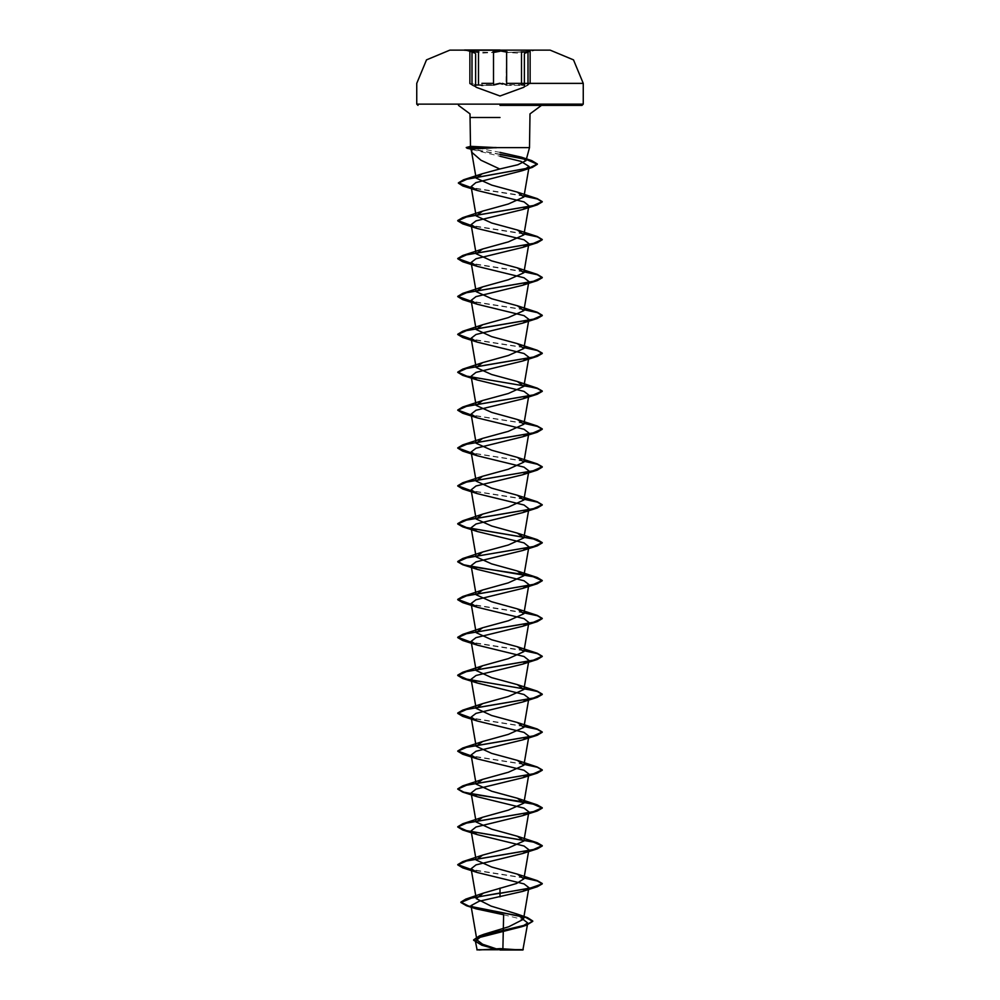<?xml version="1.0" encoding="UTF-8"?>
<svg xmlns="http://www.w3.org/2000/svg" width="1000" height="1000" viewBox="0 0 1000 1000"><rect width="100%" height="100%" fill="white"/><g stroke="black" fill="none" stroke-linecap="round" stroke-linejoin="round"><path stroke-width="0.75" stroke-dasharray="5 3.75" d="M523.913 87.3L527.863 85.337L521.812 85.35L527.812 85.35L523.913 87.3L530.15 83.513L521.462 84.75L506.575 84.75L500.012 83.263L493.438 84.75L493.438 52.488L492.85 51.875L493.438 52.488L481.925 53.175L469.837 51.413L471.95 52.488L469.712 51.075L475.188 53.113L471.675 51.875L493.438 52.488L500.012 51.2L506.575 52.488L523.4 52.013M478.525 84.75L481.925 85.825L493.438 84.75L478.525 84.75L469.837 83.513L472.175 85.35L494 85.35L500 83.863L494 85.35L472.175 85.35L476.075 87.3L470.025 84.038L478.525 84.75L478.825 51.875M530.15 51.413L528.038 52.488L530.163 51.413L518.088 53.175L506.575 52.488L506.012 85.35L521.812 85.35L506.012 85.35L500 83.863L506.012 85.35L521.812 85.35L521.462 84.75L527.737 83.375M476.587 52.013L478.525 52.488M500 50.075L464.525 50.075L535.475 50.075L524.725 53.15M502.912 949.638L495.613 948.713M472.337 149.675L500 156.188M503.663 914.737L523.35 919.575M480.825 944.837L499.775 949.788M475.325 147.65L500 147.65M500 152.375L480.6 148.65M524.062 877.725L471.287 869.562M524.062 764.075L471.287 755.913M524.062 726.188L471.287 718.025M524.062 650.413L471.287 642.25M524.062 612.537L471.287 604.362M524.062 498.875L471.287 490.712M524.062 460.988L471.287 452.825M524.062 423.1L471.287 414.938M524.062 347.337L471.287 339.175M524.062 309.45L471.287 301.288M524.062 271.562L471.287 263.4M524.062 233.675L471.287 225.512M524.062 195.8L471.287 187.625M500 154.25L472.287 149.025M524.012 878.037L471.337 869.887M524.012 764.375L471.337 756.237M524.012 726.488L471.337 718.35M524.012 688.612L471.337 680.462M524.012 650.725L471.337 642.575M524.012 612.837L471.337 604.688M524.012 499.188L471.337 491.037M524.012 461.3L471.337 453.15M524.012 423.413L471.337 415.262M524.012 385.525L471.337 377.388M524.012 347.638L471.337 339.5M524.012 309.75L471.337 301.613M524.012 271.875L471.337 263.725M524.012 233.988L471.337 225.837M524.012 196.1L471.337 187.95M500 154.562L470.962 149.075M493.438 84.75L494 85.35L493.438 84.75M524.325 86.713L530.163 83.513M500 83.263L502.325 83.375M471.95 84.75L475.65 86.7L471.95 84.75M528.038 52.488L524.325 53.738L528.038 52.488M506.575 52.488L521.175 51.875L506.575 52.488L500 51.2M471.95 52.488L475.65 53.725L471.95 52.488M521.175 51.875L528.312 51.875M500 50.587L507.163 51.875M506.575 83.375L518.088 83.375M481.925 83.375L493.438 83.375M521.462 84.75L521.462 52.488M464.525 50.075L475.25 53.137L467.475 50M475.65 86.7L472.125 85.325L476.075 87.3M524.325 53.738L528.275 51.887M467.238 50.075L469.837 51.413M471.712 51.887L475.65 53.725"/><path stroke-width="1.5" d="M500 50.263L464.525 50.263L500 50.263M500 50L464.525 50L500 50M478.825 51.875L471.675 51.875M500 50.587L492.85 51.875L500 50.587L507.163 51.875M523.4 52.013L530.15 51.413M518.088 83.375L583.25 83.375L573.562 59.9L550.15 50.075L500 50.075M500 950L522.85 950L500 950M523.35 919.575L527.762 923.05L521.638 926.775L479.825 937.412L475.387 941.125L481.838 945.2L498.275 949.725L476.863 949.7L523.188 949.663L502.912 949.638L503.663 914.737L476.2 908.825L470.975 905.675L479.125 901.3L522.788 891.425L537.263 886.812L542.225 883.863L537.4 880.95L524.012 878.037M500 147.65L529.5 147.65L496.3 147.65L470.9 149.137L471.9 149.55L471.725 152.225L480.938 160.312L499.787 169.037L517.9 164.75L526.013 160.675L521.2 157.162L500 152.375M496.538 147.812L466.75 147.812L471.3 149.05M500 105.425L581.987 105.425L500 105.425M495.988 948.7L482.612 944.262L476.85 939.85L484 934.237L508.812 926.725L523.438 919.262L516.287 913.688L491.163 906.175L476.275 898.675L483.413 893.15L516.512 883.5L523.862 878.888L517.388 874.075L491.675 867.013L476.138 859.95L482.612 855.125L508.325 848.062L523.862 841L517.388 836.188L491.675 829.125L476.138 822.062L482.612 817.25L508.338 810.175L523.862 803.125L517.388 798.3L491.688 791.237L476.138 784.175L482.612 779.362L508.325 772.3L523.862 765.238L517.388 760.413L491.662 753.35L476.138 746.287L482.612 741.475L508.325 734.412L523.862 727.35L517.388 722.537L491.675 715.475L476.138 708.413L482.612 703.587L508.338 696.525L523.862 689.463L517.388 684.65L491.662 677.588L476.138 670.525L482.612 665.7L508.325 658.637L523.862 651.575L517.388 646.762L491.662 639.7L476.138 632.638L482.612 627.812L508.325 620.763L523.862 613.688L517.388 608.875L491.675 601.812L476.138 594.75L482.612 589.938L508.312 582.875L523.862 575.812L517.388 570.988L491.675 563.925L476.138 556.862L482.612 552.05L508.325 544.987L523.862 537.925L517.388 533.112L491.675 526.05L476.138 518.975L482.612 514.163L508.325 507.1L523.862 500.037L517.388 495.225L491.675 488.162L476.138 481.1L482.612 476.275L508.312 469.212L523.862 462.15L517.388 457.337L491.688 450.275L476.138 443.212L482.612 438.387L508.312 431.337L523.862 424.263L517.388 419.45L491.675 412.388L476.138 405.325L482.612 400.513L508.325 393.45L523.862 386.388L517.388 381.562L491.675 374.5L476.138 367.438L482.612 362.625L508.325 355.562L523.862 348.5L517.388 343.675L491.675 336.625L476.138 329.55L482.612 324.738L508.312 317.675L523.862 310.613L517.388 305.8L491.688 298.738L476.138 291.675L482.612 286.85L508.325 279.788L523.862 272.725L517.388 267.913L491.675 260.85L476.138 253.787L482.612 248.962L508.325 241.9L523.862 234.838L517.388 230.025L491.662 222.963L476.138 215.9L482.612 211.088L508.338 204.013L523.862 196.962L517.388 192.138L491.7 185.087L476.163 178.15L482.188 173.775L499.787 169.037M471.9 149.55L466.238 147.575L472.287 149.025M500 156.188L520.975 161.325L529.1 166.475L522.475 170.662L475.913 182.625L471.112 186.612L477.212 190.55L523.95 201.925L528.862 205.712L522.775 209.488L476.05 220.863L471.138 224.662L477.212 228.438L523.962 239.812L528.862 243.6L522.788 247.375L476.062 258.75L471.138 262.55L477.212 266.325L523.95 277.7L528.862 281.488L522.775 285.262L476.037 296.637L471.138 300.425L477.212 304.2L523.938 315.575L528.862 319.375L522.788 323.15L476.05 334.525L471.138 338.312L477.212 342.088L523.95 353.462L528.862 357.262L522.775 361.037L476.05 372.4L471.138 376.2L477.212 379.975L523.95 391.35L528.862 395.138L522.788 398.913L476.062 410.288L471.138 414.087L477.212 417.863L523.95 429.237L528.862 433.025L522.775 436.8L476.037 448.188L471.138 451.975L477.212 455.75L523.938 467.113L528.862 470.913L522.788 474.688L476.05 486.062L471.138 489.85L477.212 493.625L523.95 505L528.862 508.8L522.775 512.575L476.05 523.95L471.138 527.737L477.225 531.512L523.95 542.888L528.862 546.688L522.775 550.462L476.062 561.825L471.138 565.625L477.212 569.4L523.95 580.775L528.862 584.562L522.788 588.35L476.037 599.725L471.138 603.513L477.212 607.288L523.938 618.663L528.862 622.45L522.788 626.225L476.05 637.6L471.138 641.4L477.212 645.175L523.938 656.55L528.862 660.337L522.788 664.112L476.05 675.487L471.138 679.287L477.212 683.062L523.95 694.438L528.862 698.225L522.788 702L476.062 713.375L471.138 717.163L477.212 720.938L523.95 732.325L528.862 736.112L522.788 739.887L476.037 751.263L471.138 755.05L477.225 758.825L523.95 770.2L528.862 774L522.788 777.775L476.037 789.15L471.138 792.938L477.212 796.712L523.938 808.088L528.862 811.875L522.788 815.65L476.05 827.025L471.138 830.825L477.225 834.6L523.95 845.975L528.862 849.762L522.788 853.538L476.062 864.912L471.138 868.713L477.212 872.487L523.95 883.863L528.862 887.65L522.788 891.425M500 888.1L500 893.012L465.75 899.175L460.913 902.175L468.562 906.038L527.475 917.65L532.7 921.05L526.725 924.788L479.25 936L473.675 939.912L480.213 944.312L495.613 948.713M542.225 883.863L529.862 888.275L471.987 897.913L460.913 902.487L466.512 905.775L525.875 917.475L532.7 921.375L526.375 925.225L478.825 936.475L473.675 940.225L481.838 945.2M537.263 886.812L500 893.325L500 896.9M496.3 147.65L470.938 146.363L480.6 148.65M542.225 883.538L537.263 880.588L524.062 877.725M471.287 869.562L457.775 864.6L462.738 861.65L533.288 849.65L542.225 845.662L537.263 842.7L466.712 830.713L457.775 826.712L462.738 823.763L533.288 811.775L542.225 807.775L537.263 804.825L524.062 801.963M523.562 801.875L480.15 795.35L463.8 792.087L457.775 788.825L462.738 785.875L533.288 773.888L542.225 769.887L537.263 766.938L524.062 764.075M471.287 755.913L457.775 750.95L462.725 747.987L533.275 736L542.225 732L537.275 729.05L524.062 726.188M471.287 718.025L457.775 713.062L462.725 710.113L533.275 698.112L542.225 694.112L537.275 691.162L466.725 679.175L457.775 675.175L462.738 672.225L533.288 660.225L542.225 656.237L537.263 653.275L524.062 650.413M471.287 642.25L457.775 637.288L462.738 634.338L533.288 622.35L542.225 618.35L537.263 615.4L524.062 612.537M471.287 604.362L457.775 599.4L462.738 596.45L533.288 584.462L542.225 580.462L537.263 577.513L524.062 574.65M523.562 574.562L480.15 568.038L463.8 564.775L457.775 561.512L462.738 558.562L533.288 546.575L542.225 542.575L537.263 539.625L466.712 527.625L457.775 523.638L462.738 520.688L533.288 508.688L542.225 504.688L537.275 501.737L524.062 498.875M471.287 490.712L457.775 485.75L462.725 482.8L533.275 470.8L542.225 466.812L537.275 463.85L524.062 460.988M471.287 452.825L457.775 447.863L462.725 444.913L533.275 432.912L542.225 428.925L537.263 425.962L524.062 423.1M471.287 414.938L457.775 409.975L462.738 407.025L533.288 395.037L542.225 391.037L537.263 388.088L466.712 376.087L457.775 372.088L462.738 369.137L533.288 357.15L542.225 353.15L537.263 350.2L524.062 347.337M471.287 339.175L457.775 334.212L462.738 331.25L533.288 319.262L542.225 315.262L537.263 312.312L524.062 309.45M471.287 301.288L457.775 296.325L462.738 293.375L533.288 281.375L542.225 277.375L537.263 274.425L524.062 271.562M471.287 263.4L457.775 258.438L462.738 255.487L533.275 243.487L542.225 239.5L537.275 236.537L524.062 233.675M471.287 225.512L457.775 220.55L462.725 217.6L533.275 205.613L542.225 201.612L537.275 198.663L524.062 195.8M471.287 187.625L458.363 182.862L463.587 179.788L529.462 167.9L537.4 163.938L531.763 160.575L500 154.25M471.337 869.887L462.738 867.862L457.775 864.912L466.725 860.913L537.263 848.925L542.225 845.975L533.275 841.975L462.725 829.987L457.775 827.025L466.725 823.037L537.275 811.038L542.225 808.088L533.275 804.087L462.725 792.1L457.775 789.15L466.725 785.15L537.263 773.15L542.225 770.2L537.4 767.288L524.012 764.375M471.337 756.237L462.738 754.212L457.775 751.263L466.712 747.262L537.263 735.275L542.225 732.312L537.4 729.4L524.012 726.488M471.337 718.35L462.738 716.325L457.775 713.375L466.712 709.375L537.263 697.387L542.225 694.438L537.4 691.525L524.012 688.612M471.337 680.462L462.738 678.438L457.775 675.487L466.712 671.488L537.263 659.5L542.225 656.55L537.4 653.637L524.012 650.725M471.337 642.575L462.738 640.562L457.775 637.6L466.712 633.612L537.263 621.613L542.225 618.663L537.4 615.75L524.012 612.837M471.337 604.688L462.738 602.675L457.775 599.725L466.725 595.725L537.275 583.725L542.225 580.775L533.275 576.775L462.725 564.788L457.775 561.838L466.725 557.837L537.275 545.837L542.225 542.888L533.275 538.888L462.738 526.9L457.775 523.95L466.712 519.95L537.263 507.962L542.225 505.012L537.4 502.1L524.012 499.188M471.337 491.037L462.738 489.012L457.775 486.062L466.712 482.062L537.263 470.075L542.225 467.125L537.4 464.212L524.012 461.3M471.337 453.15L462.738 451.138L457.775 448.175L466.712 444.188L537.263 432.188L542.225 429.237L537.4 426.325L524.012 423.413M471.337 415.262L462.738 413.25L457.775 410.288L466.712 406.3L537.263 394.3L542.225 391.35L537.4 388.438L524.012 385.525M471.337 377.388L462.738 375.363L457.775 372.413L466.725 368.413L537.263 356.413L542.225 353.462L537.4 350.55L524.012 347.638M471.337 339.5L462.725 337.475L457.775 334.525L466.725 330.525L537.275 318.538L542.225 315.575L537.4 312.663L524.012 309.75M471.337 301.613L462.725 299.587L457.775 296.637L466.725 292.638L537.263 280.65L542.225 277.7L537.4 274.788L524.012 271.875M471.337 263.725L462.738 261.7L457.775 258.75L466.712 254.75L537.263 242.763L542.225 239.812L537.4 236.9L524.012 233.988M471.337 225.837L462.738 223.825L457.775 220.863L466.712 216.875L537.263 204.875L542.225 201.925L537.4 199.013L524.012 196.1M471.337 187.95L462.9 185.987L458.363 183.175L466.838 179.237L532.325 167.413L537.4 164.262L526.163 159.412L500 154.562M470.962 149.075L466.987 148.188M496.3 147.5L466.75 147.5L470.938 146.363M527.737 83.375L530.163 83.513L530.163 51.413L530.163 83.513M500 51.2L493.438 52.488L493.438 84.75L500 83.263M502.325 83.375L506.575 84.75L506.575 52.488M469.837 51.413L469.837 83.513L469.837 51.413L476.587 52.013M528.312 51.875L521.175 51.875M478.525 84.75L478.525 52.488M528.038 84.75L528.038 52.488L528.038 84.75M581.987 105.425L583.25 104.162L500 104.162L583.25 104.162L583.25 83.375L506.575 83.375M500 117.487L470.5 117.487L500 117.487M500 104.162L416.75 104.162L500 104.162M493.438 83.375L481.925 83.375M471.95 84.75L471.95 52.488L471.95 84.75M521.462 84.75L521.462 52.488M418.013 105.425L416.75 104.162L416.75 83.375L426.438 59.9L449.85 50.075L464.525 50.075M523.913 87.3L500 96L476.075 87.3M521.312 950L500 948.65L478.688 950M522.85 950L527.762 923.05M470.5 146.425L469.938 113.85L458.438 105.425M526.013 160.675L529.5 147.65L530.062 113.85L541.562 105.425M471.725 152.225L470.9 149.137M476.838 939.85L470.975 905.675M523.438 919.262L528.862 887.65M476.275 898.675L471.138 868.713M523.862 878.888L528.862 849.762M476.138 859.95L471.138 830.825M523.862 841L528.862 811.875M476.138 822.062L471.138 792.938M523.862 803.125L528.862 774M476.138 784.175L471.138 755.05M523.862 765.238L528.862 736.112M476.138 746.287L471.138 717.163M523.862 727.35L528.862 698.225M476.138 708.413L471.138 679.287M523.862 689.463L528.862 660.337M476.138 670.525L471.138 641.4M523.862 651.575L528.862 622.45M476.138 632.638L471.138 603.513M523.862 613.7L528.862 584.562M476.138 594.75L471.138 565.625M523.862 575.812L528.862 546.688M476.138 556.862L471.138 527.737M523.862 537.925L528.862 508.8M476.138 518.975L471.138 489.85M523.862 500.037L528.862 470.913M476.138 481.1L471.138 451.975M523.862 462.15L528.862 433.025M476.138 443.212L471.138 414.087M523.862 424.263L528.862 395.138M476.138 405.325L471.138 376.2M523.862 386.388L528.862 357.262M476.138 367.438L471.138 338.312M523.862 348.5L528.862 319.375M476.138 329.55L471.138 300.425M523.862 310.613L528.862 281.488M476.138 291.675L471.138 262.55M523.862 272.725L528.862 243.6M476.138 253.787L471.138 224.662M523.862 234.838L528.862 205.712M476.138 215.9L471.112 186.612M523.862 196.95L529.1 166.475M476.163 178.15L471.637 151.825M475.387 941.125L477.15 950M484 934.237L479.25 936M516.287 913.688L527.475 917.65M483.413 893.15L465.75 899.175M466.512 905.775L476.2 908.825M526.375 925.225L521.638 926.775M470.562 146.387L466.312 147.525M521.2 157.162L531.763 160.575M517.388 874.075L537.263 880.588M482.612 855.125L462.738 861.65M517.388 836.188L537.263 842.7M482.612 817.25L462.738 823.763M517.388 798.3L537.263 804.825M482.612 779.362L462.738 785.875M517.388 760.413L537.263 766.938M482.612 741.475L462.725 747.987M517.388 722.537L537.275 729.05M482.612 703.587L462.725 710.113M517.388 684.65L537.275 691.162M482.612 665.7L462.738 672.225M517.388 646.762L537.263 653.275M482.612 627.812L462.738 634.338M517.388 608.875L537.263 615.4M482.612 589.938L462.738 596.45M517.388 570.988L537.263 577.513M482.612 552.05L462.738 558.562M517.388 533.1L537.263 539.625M482.612 514.163L462.738 520.688M517.388 495.225L537.275 501.737M482.612 476.275L462.725 482.8M517.388 457.337L537.275 463.85M482.612 438.387L462.725 444.913M517.388 419.45L537.263 425.962M482.612 400.513L462.738 407.025M517.388 381.562L537.263 388.088M482.612 362.625L462.738 369.137M517.388 343.675L537.263 350.2M482.612 324.738L462.738 331.25M517.388 305.8L537.263 312.312M482.612 286.85L462.738 293.375M517.388 267.913L537.263 274.425M482.612 248.962L462.738 255.487M517.388 230.025L537.275 236.537M482.612 211.088L462.725 217.6M517.388 192.138L537.275 198.663M482.188 173.775L463.587 179.788M522.475 170.662L532.325 167.413M477.212 190.55L462.9 185.987M522.775 209.488L537.263 204.875M477.212 228.438L462.738 223.825M522.788 247.375L537.263 242.763M477.212 266.325L462.738 261.7M522.775 285.262L537.263 280.65M477.212 304.2L462.725 299.587M522.788 323.15L537.275 318.538M477.212 342.088L462.725 337.475M522.788 361.037L537.263 356.413M477.212 379.975L462.738 375.363M522.788 398.913L537.263 394.3M477.212 417.863L462.738 413.25M522.775 436.8L537.263 432.188M477.212 455.75L462.738 451.138M522.788 474.688L537.263 470.075M477.212 493.625L462.738 489.012M522.775 512.575L537.263 507.962M477.225 531.512L462.738 526.9M522.775 550.462L537.275 545.837M477.212 569.4L462.725 564.788M522.788 588.35L537.275 583.725M477.212 607.288L462.738 602.675M522.788 626.225L537.263 621.613M477.212 645.175L462.738 640.562M522.788 664.112L537.263 659.5M477.212 683.062L462.738 678.438M522.788 702L537.263 697.387M477.212 720.938L462.738 716.325M522.788 739.887L537.263 735.275M477.225 758.825L462.738 754.212M522.788 777.775L537.263 773.15M477.212 796.712L462.725 792.1M522.788 815.65L537.275 811.038M477.225 834.6L462.725 829.987M522.788 853.538L537.263 848.925M477.212 872.487L462.738 867.862M524.325 86.713L524.325 53.738M475.65 86.7L475.65 53.725M524.725 53.15L528.275 51.887"/></g></svg>
